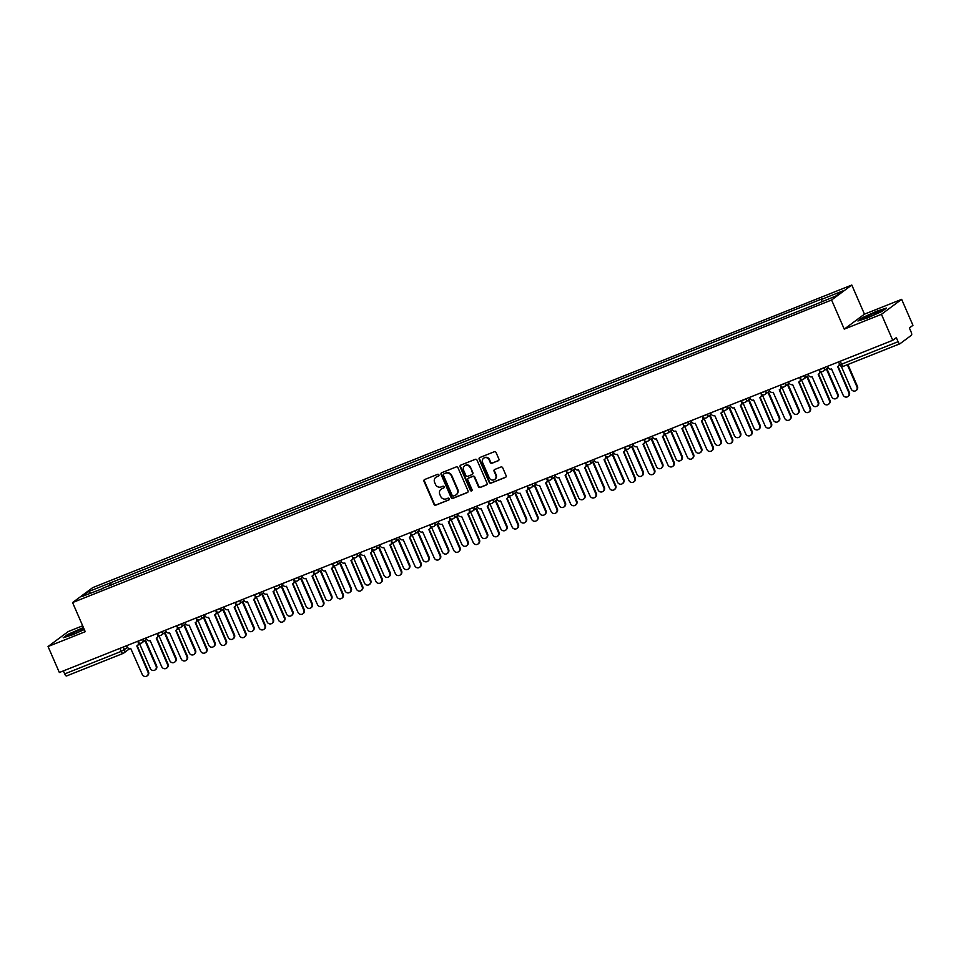 <?xml version="1.0" encoding="UTF-8"?>
<svg xmlns="http://www.w3.org/2000/svg" width="961" height="961" viewBox="0 0 961 961"><rect width="100%" height="100%" fill="white"/><g stroke="black" fill="none" stroke-linecap="round" stroke-linejoin="round"><path stroke-width="1.44" d="M438.913 474.878A0.985 0.925 -126.5 0 0 437.663 474.326L424.654 479.515A1.405 1.309 -126.5 0 0 423.981 481.281L434.024 504.357A1.405 1.309 -126.5 0 0 435.801 505.162L448.811 499.972A0.985 0.925 -126.5 0 0 449.28 498.735A0.985 0.925 -126.5 0 0 448.03 498.17L446.348 498.843A4.493 4.204 -126.5 0 1 440.643 496.308L439.814 494.386A4.493 4.204 -126.5 0 1 441.952 488.717L443.634 488.044A0.985 0.925 -126.5 0 0 444.102 486.807A0.985 0.925 -126.5 0 0 442.853 486.254L441.171 486.927A4.493 4.204 -126.5 0 1 435.465 484.38L434.624 482.458A4.493 4.204 -126.5 0 1 436.762 476.788L438.444 476.115A0.985 0.925 -126.5 0 0 438.913 474.878M498.218 460.787A1.405 1.309 -126.5 0 0 498.891 459.022L496.068 452.547A1.405 1.309 -126.5 0 0 494.29 451.754L479.839 457.52A1.405 1.309 -126.5 0 0 479.167 459.286L489.209 482.362A1.405 1.309 -126.5 0 0 490.987 483.155L505.438 477.401A1.405 1.309 -126.5 0 0 506.111 475.623L502.711 467.803A1.405 1.309 -126.5 0 0 500.921 467.01L494.735 469.473A1.405 1.309 -126.5 0 0 494.074 471.25L495.756 475.13A3.748 3.508 -126.5 0 1 494.711 479.443A3.748 3.508 -126.5 0 1 489.209 477.737L482.602 462.541A3.748 3.508 -126.5 0 1 483.635 458.229A3.748 3.508 -126.5 0 1 489.149 459.935L490.254 462.469A1.405 1.309 -126.5 0 0 492.032 463.262L498.627 460.499A1.405 1.309 -126.5 0 0 498.687 460.463M831.589 300L844.251 329.13L881.441 314.307L892.745 340.302L59.354 672.508L48.05 646.525L85.241 631.701L72.58 602.571L831.589 300L851.794 285.033L92.773 587.591L72.58 602.571M457.977 467.731A1.405 1.309 -126.5 0 0 456.199 466.938L441.736 472.704A1.405 1.309 -126.5 0 0 441.075 474.47L451.105 497.546A1.405 1.309 -126.5 0 0 452.883 498.351L467.346 492.585A1.405 1.309 -126.5 0 0 468.007 490.807L457.977 467.731M460.787 465.112L475.239 459.346A1.405 1.309 -126.5 0 1 477.028 460.139L487.059 483.215A1.405 1.309 -126.5 0 1 486.386 484.993L480.212 487.455A1.405 1.309 -126.5 0 1 478.422 486.662L474.35 477.305A1.405 1.309 -126.5 0 0 472.572 476.512L468.463 478.146A1.405 1.309 -126.5 0 0 467.803 479.911L472.031 489.654A0.985 0.925 -126.5 0 1 471.767 490.795A0.985 0.925 -126.5 0 1 470.325 490.338L460.115 466.878A1.405 1.309 -126.5 0 1 460.787 465.112M881.441 314.307L901.646 299.339L912.95 325.323L909.37 327.977L911.136 332.025A2.859 0.973 68.3 0 1 911.46 335.233L900.025 343.714A2.859 0.973 68.3 0 1 899.952 343.75L843.422 366.285A2.859 0.973 -111.7 0 1 841.548 364.231L898.079 341.696A2.859 0.973 68.3 0 0 899.952 343.75M82.67 625.803L68.255 631.545L48.05 646.525M901.646 299.339L864.456 314.163L851.794 285.033M892.745 340.302L896.325 337.647L898.079 341.696M123.008 653.456L66.633 675.931A2.859 0.973 -111.7 0 1 66.561 675.967A2.859 0.973 -111.7 0 1 64.687 673.913L121.218 651.378L127.549 647.546M63.378 670.91L64.687 673.913M102.971 588.48L81.781 596.601L88.568 591.568L109.53 583.219L109.794 585.766M821.847 301.586L821.619 299.351L822.568 298.655L109.53 583.219M821.619 299.351L842.593 290.991L835.806 296.024L813.883 305.093L102.743 588.24M83.427 627.533L67.702 634.452L63.198 637.792L72.988 634.656L84.304 629.539M844.251 329.13L864.456 314.163M886.498 308.061L876.708 311.196L862.413 317.659L857.909 320.998L867.699 317.863L881.994 311.4L886.498 308.061M111.584 585.045L110.479 582.51M88.568 591.568L90.526 593.117M438.817 475.839L437.171 476.488A4.493 4.204 -126.5 0 0 436.078 477.149M441.267 489.065A4.493 4.204 -126.5 0 1 442.348 488.416L443.634 488.044M424.594 479.539A1.405 1.309 -126.5 0 0 424.39 480.98L434.42 504.069A1.405 1.309 -126.5 0 0 436.21 504.861L449.195 499.684M441.676 472.728A1.405 1.309 -126.5 0 0 441.471 474.169L451.514 497.257A1.405 1.309 -126.5 0 0 453.292 498.05L467.743 492.284A1.405 1.309 -126.5 0 0 467.803 492.26M443.862 473.965A0.985 0.925 -126.5 0 0 443.405 475.202L452.211 495.456A0.985 0.925 -126.5 0 0 453.46 496.008L455.238 495.299A4.493 4.204 -126.5 0 0 457.364 489.642L451.346 475.791A4.493 4.204 -126.5 0 0 445.64 473.256L444.27 473.665A0.985 0.925 -126.5 0 0 443.922 473.929M456.319 494.651A4.493 4.204 -126.5 0 0 457.772 489.341L457.364 489.642M444.27 473.665L446.048 472.956A4.493 4.204 -126.5 0 1 451.754 475.491L457.772 489.341M468.403 478.17A1.405 1.309 -126.5 0 1 468.872 477.845L472.98 476.212A1.405 1.309 -126.5 0 1 474.758 477.004L478.83 486.362A1.405 1.309 -126.5 0 0 480.608 487.155L486.795 484.692A1.405 1.309 -126.5 0 0 486.855 484.668M460.727 465.136A1.405 1.309 -126.5 0 0 460.523 466.578L470.722 490.038A0.985 0.925 -126.5 0 0 471.947 490.615M470.133 467.587A3.748 3.508 -126.5 0 0 464.619 465.881A3.748 3.508 -126.5 0 0 463.574 470.205L465.905 475.551A1.405 1.309 -126.5 0 0 467.683 476.344L471.791 474.71A1.405 1.309 -126.5 0 0 472.464 472.944L470.53 467.286A3.748 3.508 -126.5 0 0 464.824 465.737M472.259 474.386A1.405 1.309 -126.5 0 0 472.86 472.644L472.464 472.944M470.53 467.286L472.86 472.644M483.851 458.085A3.748 3.508 -126.5 0 1 489.557 459.634L490.651 462.169A1.405 1.309 -126.5 0 0 492.44 462.962L498.627 460.499M494.915 479.287A3.748 3.508 -126.5 0 0 496.164 474.83L495.756 475.13M494.675 469.509A1.405 1.309 -126.5 0 0 494.471 470.95L496.164 474.83M479.779 457.544A1.405 1.309 -126.5 0 0 479.575 458.986L489.605 482.062A1.405 1.309 -126.5 0 0 491.395 482.854L505.846 477.1A1.405 1.309 -126.5 0 0 505.906 477.076M139.273 643.053L150.312 668.436A3.291 3.075 -126.5 0 0 155.141 669.937A3.291 3.075 -126.5 0 0 156.054 666.141L144.943 640.579M145.459 640.182L156.583 665.757A3.291 3.075 53.5 0 1 155.67 669.541L155.141 669.937M126.6 645.708L127.056 646.753A2.859 2.679 -126.5 0 0 130.684 648.375L142.24 674.418A3.291 3.075 -126.5 0 0 147.057 675.919A3.291 3.075 -126.5 0 0 147.97 672.135L136.798 645.936A2.859 2.679 -126.5 0 0 138.168 642.332L138.216 642.296M138.925 642.873A2.859 2.679 53.5 0 1 137.891 645.227L137.375 645.624M137.195 645.744L148.499 671.751A3.291 3.075 53.5 0 1 147.586 675.535L147.057 675.919M158.745 635.293L169.785 660.675A3.291 3.075 -126.5 0 0 174.614 662.165A3.291 3.075 -126.5 0 0 175.527 658.381L164.403 632.806M164.932 632.422L176.055 657.997A3.291 3.075 53.5 0 1 175.142 661.781L174.614 662.165M178.217 627.533L189.257 652.915A3.291 3.075 -126.5 0 0 194.086 654.405A3.291 3.075 -126.5 0 0 194.999 650.621L183.875 625.046M184.404 624.662L195.515 650.237A3.291 3.075 53.5 0 1 194.602 654.021L194.086 654.405M83.775 628.338A9.286 0.781 -23.5 0 0 73.721 632.494A9.286 0.781 -23.5 0 0 69.228 635.353A9.286 0.781 -23.5 0 0 75.595 633.287A9.286 0.781 -23.5 0 0 84.196 629.287M64.327 637.431L68.123 634.62L83.559 627.845M863.975 318.571A9.286 0.781 -23.5 0 0 872.744 315.46A9.286 0.781 -23.5 0 0 880.793 311.232A9.286 0.781 -23.5 0 0 880.66 311.016A9.286 0.781 -23.5 0 0 870.642 314.679A9.286 0.781 -23.5 0 0 863.939 318.559A9.286 0.781 -23.5 0 0 863.975 318.571M859.038 320.638L862.834 317.827L876.684 311.556L885.646 308.685M146.072 637.948L146.528 638.993A2.859 2.679 -126.5 0 0 150.156 640.615L161.7 666.658A3.291 3.075 -126.5 0 0 166.529 668.159A3.291 3.075 -126.5 0 0 167.442 664.375L156.271 638.176A2.859 2.679 -126.5 0 0 157.628 634.572L157.688 634.536M158.397 635.113A2.859 2.679 53.5 0 1 157.364 637.467L156.835 637.864M156.667 637.984L167.971 663.991A3.291 3.075 53.5 0 1 167.058 667.775L166.529 668.159M165.532 630.188L165.989 631.233A2.859 2.679 -126.5 0 0 169.629 632.855L181.173 658.898A3.291 3.075 -126.5 0 0 186.002 660.399A3.291 3.075 -126.5 0 0 186.914 656.615L175.743 630.416A2.859 2.679 -126.5 0 0 177.1 626.812L177.148 626.776M177.857 627.353A2.859 2.679 53.5 0 1 176.836 629.707L176.307 630.104M176.127 630.224L187.443 656.219A3.291 3.075 53.5 0 1 186.53 660.015L186.002 660.399M197.69 619.773L208.717 645.155A3.291 3.075 -126.5 0 0 213.546 646.645A3.291 3.075 -126.5 0 0 214.459 642.861L203.348 617.286M203.864 616.902L214.988 642.477A3.291 3.075 53.5 0 1 214.075 646.26L213.546 646.645M217.15 612.013L228.189 637.395A3.291 3.075 -126.5 0 0 233.018 638.885A3.291 3.075 -126.5 0 0 233.931 635.101L222.808 609.526M223.336 609.142L234.46 634.716A3.291 3.075 53.5 0 1 233.547 638.5L233.018 638.885M236.622 604.253L247.662 629.635A3.291 3.075 -126.5 0 0 252.491 631.125A3.291 3.075 -126.5 0 0 253.404 627.341L242.28 601.766M242.809 601.382L253.92 626.956A3.291 3.075 53.5 0 1 253.007 630.74L252.491 631.125M185.005 622.428L185.461 623.473A2.859 2.679 -126.5 0 0 189.089 625.094L200.645 651.138A3.291 3.075 -126.5 0 0 205.462 652.639A3.291 3.075 -126.5 0 0 206.375 648.855L195.203 622.656A2.859 2.679 -126.5 0 0 196.573 619.052L196.621 619.004M197.329 619.593A2.859 2.679 53.5 0 1 196.296 621.947L195.78 622.344M195.6 622.464L206.903 648.459A3.291 3.075 53.5 0 1 205.99 652.255L205.462 652.639M204.477 614.668L204.933 615.713A2.859 2.679 -126.5 0 0 208.561 617.334L220.105 643.377A3.291 3.075 -126.5 0 0 224.934 644.879A3.291 3.075 -126.5 0 0 225.847 641.095L214.675 614.896A2.859 2.679 -126.5 0 0 216.033 611.292L216.093 611.244M216.802 611.833A2.859 2.679 53.5 0 1 215.769 614.187L215.24 614.584M215.072 614.704L226.376 640.699A3.291 3.075 53.5 0 1 225.463 644.495L224.934 644.879M223.937 606.908L224.393 607.953A2.859 2.679 -126.5 0 0 228.033 609.574L239.577 635.617A3.291 3.075 -126.5 0 0 244.406 637.119A3.291 3.075 -126.5 0 0 245.319 633.335L234.148 607.136A2.859 2.679 -126.5 0 0 235.505 603.532L235.553 603.484M236.262 604.073A2.859 2.679 53.5 0 1 235.241 606.427L234.712 606.823M234.532 606.944L245.848 632.939A3.291 3.075 53.5 0 1 244.935 636.723L244.406 637.119M256.094 596.493L267.122 621.875A3.291 3.075 -126.5 0 0 271.951 623.365A3.291 3.075 -126.5 0 0 272.864 619.581L261.752 594.006M262.269 593.622L273.392 619.196A3.291 3.075 53.5 0 1 272.48 622.98L271.951 623.365M243.409 599.147L243.866 600.193A2.859 2.679 -126.5 0 0 247.494 601.814L259.05 627.857A3.291 3.075 -126.5 0 0 263.879 629.359A3.291 3.075 -126.5 0 0 264.78 625.575L253.608 599.376A2.859 2.679 -126.5 0 0 254.977 595.76L255.025 595.724M255.734 596.313A2.859 2.679 53.5 0 1 254.701 598.667L254.184 599.063M254.004 599.171L265.308 625.179A3.291 3.075 53.5 0 1 264.395 628.962L263.879 629.359M275.555 588.721L286.594 614.115A3.291 3.075 -126.5 0 0 291.423 615.605A3.291 3.075 -126.5 0 0 292.336 611.821L281.213 586.246M281.741 585.862L292.865 611.436A3.291 3.075 53.5 0 1 291.952 615.22L291.423 615.605M262.882 591.387L263.338 592.432A2.859 2.679 -126.5 0 0 266.966 594.054L278.51 620.097A3.291 3.075 -126.5 0 0 283.339 621.599A3.291 3.075 -126.5 0 0 284.252 617.815L273.08 591.616A2.859 2.679 -126.5 0 0 274.438 588L274.498 587.964M275.206 588.552A2.859 2.679 53.5 0 1 274.173 590.907L273.645 591.291M273.477 591.411L284.78 617.418A3.291 3.075 53.5 0 1 283.867 621.202L283.339 621.599M295.027 580.961L306.066 606.355A3.291 3.075 -126.5 0 0 310.896 607.845A3.291 3.075 -126.5 0 0 311.808 604.061L300.685 578.486M301.213 578.102L312.325 603.676A3.291 3.075 53.5 0 1 311.412 607.46L310.896 607.845M282.342 583.627L282.798 584.672A2.859 2.679 -126.5 0 0 286.438 586.294L297.982 612.337A3.291 3.075 -126.5 0 0 302.811 613.839A3.291 3.075 -126.5 0 0 303.724 610.055L292.552 583.856A2.859 2.679 -126.5 0 0 293.91 580.24L293.958 580.204M294.667 580.792A2.859 2.679 53.5 0 1 293.646 583.147L293.117 583.531M292.937 583.651L304.253 609.658A3.291 3.075 53.5 0 1 303.34 613.442L302.811 613.839M314.499 573.2L325.527 598.583A3.291 3.075 -126.5 0 0 330.356 600.084A3.291 3.075 -126.5 0 0 331.269 596.3L320.157 570.726M320.674 570.341L331.797 595.916A3.291 3.075 53.5 0 1 330.884 599.7L330.356 600.084M301.814 575.855L302.271 576.912A2.859 2.679 -126.5 0 0 305.898 578.534L317.454 604.577A3.291 3.075 -126.5 0 0 322.283 606.079A3.291 3.075 -126.5 0 0 323.196 602.295L312.025 576.095A2.859 2.679 -126.5 0 0 313.382 572.48L313.286 572.263M314.139 573.032A2.859 2.679 53.5 0 1 313.106 575.387L312.589 575.771M312.409 575.891L323.713 601.898A3.291 3.075 53.5 0 1 322.8 605.682L322.283 606.079M333.96 565.44L344.999 590.823A3.291 3.075 -126.5 0 0 349.828 592.324A3.291 3.075 -126.5 0 0 350.741 588.54L339.617 562.966M340.146 562.581L351.27 588.156A3.291 3.075 53.5 0 1 350.357 591.94L349.828 592.324M353.432 557.68L364.471 583.063A3.291 3.075 -126.5 0 0 369.3 584.564A3.291 3.075 -126.5 0 0 370.213 580.78L359.09 555.206M359.618 554.821L370.73 580.384A3.291 3.075 53.5 0 1 369.817 584.18L369.3 584.564M372.904 549.92L383.932 575.303A3.291 3.075 -126.5 0 0 388.761 576.804A3.291 3.075 -126.5 0 0 389.673 573.02L378.562 547.446M379.078 547.061L390.202 572.624A3.291 3.075 53.5 0 1 389.289 576.42L388.761 576.804M392.364 542.16L403.404 567.543A3.291 3.075 -126.5 0 0 408.233 569.044A3.291 3.075 -126.5 0 0 409.146 565.26L398.022 539.686M398.551 539.301L409.674 564.864A3.291 3.075 53.5 0 1 408.761 568.66L408.233 569.044M411.837 534.4L422.876 559.782A3.291 3.075 -126.5 0 0 427.705 561.284A3.291 3.075 -126.5 0 0 428.618 557.5L417.494 531.926M418.023 531.529L429.135 557.104A3.291 3.075 53.5 0 1 428.222 560.888L427.705 561.284M431.309 526.64L442.336 552.022A3.291 3.075 -126.5 0 0 447.165 553.524A3.291 3.075 -126.5 0 0 448.078 549.74L436.967 524.165M437.483 523.769L448.607 549.344A3.291 3.075 53.5 0 1 447.694 553.128L447.165 553.524M321.286 568.095L321.743 569.152A2.859 2.679 -126.5 0 0 325.371 570.774L336.915 596.817A3.291 3.075 -126.5 0 0 341.744 598.319A3.291 3.075 -126.5 0 0 342.657 594.535L331.485 568.335A2.859 2.679 -126.5 0 0 332.842 564.72L332.902 564.684M333.611 565.272A2.859 2.679 53.5 0 1 332.578 567.627L332.05 568.011M331.881 568.131L343.185 594.138A3.291 3.075 53.5 0 1 342.272 597.922L341.744 598.319M340.747 560.335L341.203 561.392A2.859 2.679 -126.5 0 0 344.843 563.002L356.387 589.057A3.291 3.075 -126.5 0 0 361.216 590.559A3.291 3.075 -126.5 0 0 362.129 586.763L350.957 560.575A2.859 2.679 -126.5 0 0 352.315 556.96L352.363 556.924M353.071 557.512A2.859 2.679 53.5 0 1 352.05 559.867L351.522 560.251M351.342 560.371L362.657 586.378A3.291 3.075 53.5 0 1 361.744 590.162L361.216 590.559M360.219 552.575L360.675 553.632A2.859 2.679 -126.5 0 0 364.303 555.242L375.859 581.297A3.291 3.075 -126.5 0 0 380.688 582.798A3.291 3.075 -126.5 0 0 381.601 579.002L370.429 552.815A2.859 2.679 -126.5 0 0 371.787 549.199L371.835 549.163M372.544 549.752A2.859 2.679 53.5 0 1 371.511 552.107L370.994 552.491M370.814 552.611L382.118 578.618A3.291 3.075 53.5 0 1 381.205 582.402L380.688 582.798M379.691 544.815L380.148 545.872A2.859 2.679 -126.5 0 0 383.775 547.482L395.319 573.537A3.291 3.075 -126.5 0 0 400.148 575.038A3.291 3.075 -126.5 0 0 401.061 571.242L389.89 545.043A2.859 2.679 -126.5 0 0 391.247 541.439L391.307 541.403M392.016 541.992A2.859 2.679 53.5 0 1 390.983 544.346L390.454 544.731M390.286 544.851L401.59 570.858A3.291 3.075 53.5 0 1 400.677 574.642L400.148 575.038M399.151 537.055L399.608 538.112A2.859 2.679 -126.5 0 0 403.248 539.722L414.792 565.777A3.291 3.075 -126.5 0 0 419.621 567.266A3.291 3.075 -126.5 0 0 420.534 563.482L409.362 537.283A2.859 2.679 -126.5 0 0 410.719 533.679L410.767 533.643M411.488 534.232A2.859 2.679 53.5 0 1 410.455 536.586L409.927 536.971M409.746 537.091L421.062 563.098A3.291 3.075 53.5 0 1 420.149 566.882L419.621 567.266M418.624 529.295L419.08 530.352A2.859 2.679 -126.5 0 0 422.708 531.962L434.264 558.017A3.291 3.075 -126.5 0 0 439.093 559.506A3.291 3.075 -126.5 0 0 440.006 555.722L428.834 529.523A2.859 2.679 -126.5 0 0 430.192 525.919L430.24 525.883M430.948 526.472A2.859 2.679 53.5 0 1 429.915 528.826L429.399 529.211M429.219 529.331L440.522 555.338A3.291 3.075 53.5 0 1 439.609 559.122L439.093 559.506M450.769 518.88L461.809 544.262A3.291 3.075 -126.5 0 0 466.638 545.764A3.291 3.075 -126.5 0 0 467.551 541.98L456.427 516.405M456.955 516.009L468.079 541.584A3.291 3.075 53.5 0 1 467.166 545.367L466.638 545.764M438.096 521.535L438.552 522.592A2.859 2.679 -126.5 0 0 442.18 524.201L453.724 550.257A3.291 3.075 -126.5 0 0 458.553 551.746A3.291 3.075 -126.5 0 0 459.466 547.962L448.294 521.763A2.859 2.679 -126.5 0 0 449.652 518.159L449.712 518.123M450.421 518.712A2.859 2.679 53.5 0 1 449.388 521.066L448.859 521.451M448.691 521.571L459.995 547.578A3.291 3.075 53.5 0 1 459.082 551.362L458.553 551.746M470.241 511.12L481.281 536.502A3.291 3.075 -126.5 0 0 486.11 538.004A3.291 3.075 -126.5 0 0 487.023 534.22L475.899 508.645M476.428 508.249L487.539 533.823A3.291 3.075 53.5 0 1 486.626 537.607L486.11 538.004M457.556 513.775L458.025 514.832A2.859 2.679 -126.5 0 0 461.652 516.441L473.196 542.497A3.291 3.075 -126.5 0 0 478.025 543.986A3.291 3.075 -126.5 0 0 478.938 540.202L467.767 514.003A2.859 2.679 -126.5 0 0 469.124 510.399L469.172 510.363M469.893 510.952A2.859 2.679 53.5 0 1 468.86 513.306L468.331 513.691M468.151 513.811L479.467 539.818A3.291 3.075 53.5 0 1 478.554 543.602L478.025 543.986M489.714 503.36L500.741 528.742A3.291 3.075 -126.5 0 0 505.57 530.244A3.291 3.075 -126.5 0 0 506.483 526.46L495.371 500.885M495.888 500.489L507.012 526.063A3.291 3.075 53.5 0 1 506.099 529.847L505.57 530.244M477.028 506.015L477.485 507.072A2.859 2.679 -126.5 0 0 481.125 508.681L492.669 534.736A3.291 3.075 -126.5 0 0 497.498 536.226A3.291 3.075 -126.5 0 0 498.411 532.442L487.239 506.243A2.859 2.679 -126.5 0 0 488.596 502.639L488.644 502.603M489.353 503.18A2.859 2.679 53.5 0 1 488.32 505.546L487.804 505.93M487.623 506.051L498.927 532.058A3.291 3.075 53.5 0 1 498.014 535.842L497.498 536.226M509.174 495.6L520.213 520.982A3.291 3.075 -126.5 0 0 525.042 522.484A3.291 3.075 -126.5 0 0 525.955 518.7L514.832 493.125M515.36 492.729L526.484 518.303A3.291 3.075 53.5 0 1 525.571 522.087L525.042 522.484M496.501 498.254L496.957 499.3A2.859 2.679 -126.5 0 0 500.585 500.921L512.129 526.976A3.291 3.075 -126.5 0 0 516.958 528.466A3.291 3.075 -126.5 0 0 517.871 524.682L506.699 498.483A2.859 2.679 -126.5 0 0 508.057 494.879L508.117 494.843M508.825 495.42A2.859 2.679 53.5 0 1 507.792 497.786L507.264 498.17M507.096 498.291L518.399 524.298A3.291 3.075 53.5 0 1 517.486 528.082L516.958 528.466M528.646 487.84L539.686 513.222A3.291 3.075 -126.5 0 0 544.515 514.724A3.291 3.075 -126.5 0 0 545.428 510.928L534.304 485.365M534.833 484.969L545.944 510.543A3.291 3.075 53.5 0 1 545.031 514.327L544.515 514.724M515.961 490.494L516.429 491.539A2.859 2.679 -126.5 0 0 520.057 493.161L531.601 519.216A3.291 3.075 -126.5 0 0 536.43 520.706A3.291 3.075 -126.5 0 0 537.343 516.922L526.172 490.723A2.859 2.679 -126.5 0 0 527.529 487.119L527.577 487.083M528.298 487.659A2.859 2.679 53.5 0 1 527.265 490.014L526.736 490.41M526.556 490.53L537.872 516.538A3.291 3.075 53.5 0 1 536.959 520.321L536.43 520.706M548.118 480.08L559.146 505.462A3.291 3.075 -126.5 0 0 563.975 506.964A3.291 3.075 -126.5 0 0 564.888 503.168L553.776 477.605M554.293 477.209L565.416 502.783A3.291 3.075 53.5 0 1 564.503 506.567L563.975 506.964M535.433 482.734L535.89 483.779A2.859 2.679 -126.5 0 0 539.529 485.401L551.073 511.456A3.291 3.075 -126.5 0 0 555.902 512.946A3.291 3.075 -126.5 0 0 556.815 509.162L545.644 482.963A2.859 2.679 -126.5 0 0 547.001 479.359L547.049 479.323M547.758 479.899A2.859 2.679 53.5 0 1 546.725 482.254L546.208 482.65M546.028 482.77L557.332 508.777A3.291 3.075 53.5 0 1 556.419 512.561L555.902 512.946M567.579 472.319L578.618 497.702A3.291 3.075 -126.5 0 0 583.447 499.203A3.291 3.075 -126.5 0 0 584.36 495.408L573.236 469.845M573.765 469.448L584.889 495.023A3.291 3.075 53.5 0 1 583.976 498.807L583.447 499.203M554.905 474.974L555.362 476.019A2.859 2.679 -126.5 0 0 558.99 477.641L570.534 503.684A3.291 3.075 -126.5 0 0 575.363 505.186A3.291 3.075 -126.5 0 0 576.276 501.402L565.104 475.202A2.859 2.679 -126.5 0 0 566.461 471.599L566.522 471.563M567.23 472.139A2.859 2.679 53.5 0 1 566.197 474.494L565.669 474.89M565.5 475.01L576.804 501.017A3.291 3.075 53.5 0 1 575.891 504.801L575.363 505.186M587.051 464.559L598.09 489.942A3.291 3.075 -126.5 0 0 602.919 491.431A3.291 3.075 -126.5 0 0 603.832 487.647L592.709 462.073M593.237 461.688L604.349 487.263A3.291 3.075 53.5 0 1 603.436 491.047L602.919 491.431M574.378 467.214L574.834 468.259A2.859 2.679 -126.5 0 0 578.462 469.881L590.006 495.924A3.291 3.075 -126.5 0 0 594.835 497.426A3.291 3.075 -126.5 0 0 595.748 493.642L584.576 467.442A2.859 2.679 -126.5 0 0 585.934 463.839L585.982 463.803M586.703 464.379A2.859 2.679 53.5 0 1 585.669 466.734L585.141 467.13M584.961 467.25L596.276 493.257A3.291 3.075 53.5 0 1 595.364 497.041L594.835 497.426M606.523 456.799L617.551 482.182A3.291 3.075 -126.5 0 0 622.38 483.671A3.291 3.075 -126.5 0 0 623.293 479.887L612.181 454.313M612.698 453.928L623.821 479.503A3.291 3.075 53.5 0 1 622.908 483.287L622.38 483.671M593.838 459.454L594.294 460.499A2.859 2.679 -126.5 0 0 597.934 462.121L609.478 488.164A3.291 3.075 -126.5 0 0 614.307 489.666A3.291 3.075 -126.5 0 0 615.22 485.882L604.049 459.682A2.859 2.679 -126.5 0 0 605.406 456.079L605.31 455.862M606.163 456.619A2.859 2.679 53.5 0 1 605.13 458.974L604.613 459.37M604.433 459.49L615.737 485.485A3.291 3.075 53.5 0 1 614.824 489.281L614.307 489.666M625.983 449.039L637.023 474.422A3.291 3.075 -126.5 0 0 641.852 475.911A3.291 3.075 -126.5 0 0 642.765 472.127L631.641 446.553M632.17 446.168L643.293 471.743A3.291 3.075 53.5 0 1 642.38 475.527L641.852 475.911M613.31 451.694L613.767 452.739A2.859 2.679 -126.5 0 0 617.394 454.361L628.938 480.404A3.291 3.075 -126.5 0 0 633.767 481.905A3.291 3.075 -126.5 0 0 634.68 478.122L623.509 451.922A2.859 2.679 -126.5 0 0 624.878 448.319L624.926 448.282M625.635 448.859A2.859 2.679 53.5 0 1 624.602 451.214L624.073 451.61M623.905 451.73L635.209 477.725A3.291 3.075 53.5 0 1 634.296 481.521L633.767 481.905M645.456 441.279L656.495 466.662A3.291 3.075 -126.5 0 0 661.324 468.151A3.291 3.075 -126.5 0 0 662.237 464.367L651.114 438.793M651.642 438.408L662.754 463.983A3.291 3.075 53.5 0 1 661.841 467.767L661.324 468.151M632.782 443.934L633.239 444.979A2.859 2.679 -126.5 0 0 636.867 446.601L648.411 472.644A3.291 3.075 -126.5 0 0 653.24 474.145A3.291 3.075 -126.5 0 0 654.153 470.361L642.981 444.162A2.859 2.679 -126.5 0 0 644.338 440.558L644.387 440.51M645.107 441.099A2.859 2.679 53.5 0 1 644.074 443.453L643.546 443.85M643.365 443.97L654.681 469.965A3.291 3.075 53.5 0 1 653.768 473.761L653.24 474.145M664.928 433.519L675.955 458.902A3.291 3.075 -126.5 0 0 680.784 460.391A3.291 3.075 -126.5 0 0 681.697 456.607L670.586 431.033M671.102 430.648L682.226 456.223A3.291 3.075 53.5 0 1 681.313 460.007L680.784 460.391M652.243 436.174L652.699 437.219A2.859 2.679 -126.5 0 0 656.339 438.841L667.883 464.884A3.291 3.075 -126.5 0 0 672.712 466.385A3.291 3.075 -126.5 0 0 673.625 462.601L662.453 436.402A2.859 2.679 -126.5 0 0 663.811 432.798L663.859 432.75M664.568 433.339A2.859 2.679 53.5 0 1 663.546 435.693L663.018 436.09M662.838 436.21L674.142 462.205A3.291 3.075 53.5 0 1 673.229 465.989L672.712 466.385M684.388 425.759L695.428 451.141A3.291 3.075 -126.5 0 0 700.257 452.631A3.291 3.075 -126.5 0 0 701.17 448.847L690.046 423.272M690.575 422.888L701.698 448.463A3.291 3.075 53.5 0 1 700.785 452.247L700.257 452.631M671.715 428.414L672.171 429.459A2.859 2.679 -126.5 0 0 675.799 431.081L687.343 457.124A3.291 3.075 -126.5 0 0 692.172 458.625A3.291 3.075 -126.5 0 0 693.085 454.841L681.914 428.642A2.859 2.679 -126.5 0 0 683.283 425.038L683.331 424.99M684.04 425.579A2.859 2.679 53.5 0 1 683.007 427.933L682.478 428.33M682.31 428.438L693.614 454.445A3.291 3.075 53.5 0 1 692.701 458.229L692.172 458.625M703.86 417.987L714.9 443.381A3.291 3.075 -126.5 0 0 719.729 444.871A3.291 3.075 -126.5 0 0 720.642 441.087L709.518 415.512M710.047 415.128L721.158 440.703A3.291 3.075 53.5 0 1 720.245 444.487L719.729 444.871M691.187 420.654L691.644 421.699A2.859 2.679 -126.5 0 0 695.271 423.32L706.815 449.364A3.291 3.075 -126.5 0 0 711.645 450.865A3.291 3.075 -126.5 0 0 712.557 447.081L701.386 420.882A2.859 2.679 -126.5 0 0 702.743 417.266L702.791 417.23M703.512 417.819A2.859 2.679 53.5 0 1 702.479 420.173L701.95 420.558M701.77 420.678L713.086 446.685A3.291 3.075 53.5 0 1 712.173 450.469L711.645 450.865M723.333 410.227L734.372 435.621A3.291 3.075 -126.5 0 0 739.189 437.111A3.291 3.075 -126.5 0 0 740.102 433.327L728.991 407.752M729.507 407.368L740.631 432.943A3.291 3.075 53.5 0 1 739.718 436.726L739.189 437.111M710.647 412.894L711.104 413.939A2.859 2.679 -126.5 0 0 714.744 415.56L726.288 441.604A3.291 3.075 -126.5 0 0 731.117 443.105A3.291 3.075 -126.5 0 0 732.03 439.321L720.858 413.122A2.859 2.679 -126.5 0 0 722.216 409.506L722.264 409.47M722.972 410.059A2.859 2.679 53.5 0 1 721.951 412.413L721.423 412.798M721.243 412.918L732.546 438.925A3.291 3.075 53.5 0 1 731.633 442.709L731.117 443.105M742.793 402.467L753.832 427.861A3.291 3.075 -126.5 0 0 758.661 429.351A3.291 3.075 -126.5 0 0 759.574 425.567L748.451 399.992M748.979 399.608L760.103 425.182A3.291 3.075 53.5 0 1 759.19 428.966L758.661 429.351M730.12 405.122L730.576 406.179A2.859 2.679 -126.5 0 0 734.204 407.8L745.748 433.843A3.291 3.075 -126.5 0 0 750.577 435.345A3.291 3.075 -126.5 0 0 751.49 431.561L740.318 405.362A2.859 2.679 -126.5 0 0 741.688 401.746L741.736 401.71M742.445 402.299A2.859 2.679 53.5 0 1 741.412 404.653L740.883 405.037M740.715 405.158L752.019 431.165A3.291 3.075 53.5 0 1 751.106 434.949L750.577 435.345M762.265 394.707L773.305 420.089A3.291 3.075 -126.5 0 0 778.134 421.591A3.291 3.075 -126.5 0 0 779.047 417.807L767.923 392.232M768.452 391.848L779.563 417.422A3.291 3.075 53.5 0 1 778.65 421.206L778.134 421.591M749.592 397.361L750.048 398.419A2.859 2.679 -126.5 0 0 753.676 400.04L765.22 426.083A3.291 3.075 -126.5 0 0 770.049 427.585A3.291 3.075 -126.5 0 0 770.962 423.801L759.791 397.602A2.859 2.679 -126.5 0 0 761.148 393.986L761.196 393.95M761.917 394.539A2.859 2.679 53.5 0 1 760.884 396.893L760.355 397.277M760.175 397.398L771.491 423.405A3.291 3.075 53.5 0 1 770.578 427.189L770.049 427.585M781.737 386.947L792.777 412.329A3.291 3.075 -126.5 0 0 797.594 413.831A3.291 3.075 -126.5 0 0 798.507 410.047L787.395 384.472M787.912 384.088L799.035 409.662A3.291 3.075 53.5 0 1 798.123 413.446L797.594 413.831M769.052 389.601L769.509 390.659A2.859 2.679 -126.5 0 0 773.149 392.28L784.693 418.323A3.291 3.075 -126.5 0 0 789.522 419.825A3.291 3.075 -126.5 0 0 790.435 416.029L779.263 389.842A2.859 2.679 -126.5 0 0 780.62 386.226L780.668 386.19M781.377 386.778A2.859 2.679 53.5 0 1 780.356 389.133L779.827 389.517M779.647 389.637L790.951 415.645A3.291 3.075 53.5 0 1 790.038 419.428L789.522 419.825M801.198 379.187L812.237 404.569A3.291 3.075 -126.5 0 0 817.066 406.071A3.291 3.075 -126.5 0 0 817.979 402.287L806.856 376.712M807.384 376.328L818.508 401.89A3.291 3.075 53.5 0 1 817.595 405.686L817.066 406.071M788.525 381.841L788.981 382.898A2.859 2.679 -126.5 0 0 792.609 384.508L804.153 410.563A3.291 3.075 -126.5 0 0 808.982 412.065A3.291 3.075 -126.5 0 0 809.895 408.269L798.723 382.082A2.859 2.679 -126.5 0 0 800.093 378.466L800.141 378.43M800.849 379.018A2.859 2.679 53.5 0 1 799.816 381.373L799.288 381.757M799.12 381.877L810.423 407.884A3.291 3.075 53.5 0 1 809.51 411.668L808.982 412.065M820.67 371.426L831.709 396.809A3.291 3.075 -126.5 0 0 836.538 398.31A3.291 3.075 -126.5 0 0 837.451 394.527L826.328 368.952M826.856 368.568L837.968 394.13A3.291 3.075 53.5 0 1 837.067 397.926L836.538 398.31M807.997 374.081L808.453 375.138A2.859 2.679 -126.5 0 0 812.081 376.748L823.625 402.803A3.291 3.075 -126.5 0 0 828.454 404.305A3.291 3.075 -126.5 0 0 829.367 400.509L818.195 374.31A2.859 2.679 -126.5 0 0 819.553 370.706L819.601 370.67M820.322 371.258A2.859 2.679 53.5 0 1 819.289 373.613L818.76 373.997M818.58 374.117L829.896 400.124A3.291 3.075 53.5 0 1 828.983 403.908L828.454 404.305M841.271 366.285L851.182 389.049A3.291 3.075 -126.5 0 0 855.999 390.55A3.291 3.075 -126.5 0 0 856.912 386.766L847.338 364.724M847.926 364.495L857.44 386.37A3.291 3.075 53.5 0 1 856.527 390.166L855.999 390.55M827.457 366.321L827.914 367.378A2.859 2.679 -126.5 0 0 831.553 368.988L843.097 395.043A3.291 3.075 -126.5 0 0 847.926 396.533A3.291 3.075 -126.5 0 0 848.839 392.749L837.668 366.549A2.859 2.679 -126.5 0 0 839.217 363.594M839.662 364.591A2.859 2.679 53.5 0 1 838.761 365.853L838.232 366.237M838.052 366.357L849.356 392.364A3.291 3.075 53.5 0 1 848.443 396.148L847.926 396.533M899.868 343.774L843.494 366.249A2.859 0.973 -111.7 0 1 843.422 366.285A2.859 2.859 0 0 1 839.734 364.772L841.548 364.231L840.238 361.228M123.32 647.017L124.522 649.78A2.859 2.679 -126.5 0 1 123.164 653.396A2.859 0.973 -111.7 0 1 123.092 653.432A2.859 0.973 -111.7 0 1 121.218 651.378L119.921 648.375M824.178 367.631L824.79 367.39M804.717 375.391L805.318 375.15M785.245 383.151L785.858 382.91M765.773 390.911L766.385 390.671M746.313 398.671L746.913 398.431M726.84 406.431L727.441 406.191M707.368 414.191L707.981 413.951M687.908 421.951L688.508 421.711M668.436 429.711L669.036 429.471M648.963 437.471L649.576 437.231M629.503 445.243L630.104 444.991M610.031 453.003L610.631 452.751M590.559 460.763L591.171 460.511M571.098 468.524L571.699 468.283M551.626 476.284L552.227 476.043M532.154 484.044L532.766 483.803M512.693 491.804L513.294 491.564M493.221 499.564L493.822 499.324M473.749 507.324L474.362 507.084M454.289 515.084L454.889 514.844M434.816 522.844L435.417 522.604M415.344 530.604L415.957 530.364M395.884 538.364L396.485 538.124M376.412 546.124L377.012 545.884M356.939 553.884L357.552 553.644M337.479 561.644L338.08 561.404M318.007 569.405L318.608 569.164M298.535 577.165L299.147 576.924M279.062 584.925L279.675 584.684M259.602 592.685L260.203 592.444M240.13 600.445L240.743 600.205M220.658 608.205L221.27 607.965M201.197 615.977L201.798 615.725M181.725 623.737L182.338 623.485M162.253 631.497L162.865 631.245M142.793 639.257L143.393 639.017M137.867 641.395L142.853 639.413A2.859 2.679 53.5 0 1 141.495 643.017M157.34 633.635L162.325 631.653A2.859 2.679 53.5 0 1 160.968 635.257M176.8 625.875L181.797 623.893A2.859 2.679 53.5 0 1 180.44 627.497M196.272 618.115L201.257 616.133A2.859 2.679 53.5 0 1 199.9 619.737M215.744 610.355L220.73 608.373A2.859 2.679 53.5 0 1 219.372 611.977M235.205 602.595L240.202 600.601A2.859 2.679 53.5 0 1 238.845 604.217M254.677 594.835L259.674 592.841A2.859 2.679 53.5 0 1 258.305 596.457M274.149 587.075L279.134 585.081A2.859 2.679 53.5 0 1 277.777 588.697M293.61 579.315L298.607 577.321A2.859 2.679 53.5 0 1 297.249 580.937M313.082 571.555L318.079 569.561A2.859 2.679 53.5 0 1 316.71 573.176M332.554 563.795L337.539 561.801A2.859 2.679 53.5 0 1 336.182 565.416M352.014 556.035L357.011 554.041A2.859 2.679 53.5 0 1 355.654 557.656M371.487 548.275L376.484 546.28A2.859 2.679 53.5 0 1 375.114 549.884M390.959 540.514L395.944 538.52A2.859 2.679 53.5 0 1 394.587 542.124M410.419 532.754L415.416 530.76A2.859 2.679 53.5 0 1 414.059 534.364M429.891 524.994L434.889 523A2.859 2.679 53.5 0 1 433.519 526.604M449.364 517.234L454.349 515.24A2.859 2.679 53.5 0 1 452.991 518.844M468.824 509.474L473.821 507.48A2.859 2.679 53.5 0 1 472.464 511.084M488.296 501.714L493.293 499.72A2.859 2.679 53.5 0 1 491.924 503.324M507.768 493.954L512.754 491.96A2.859 2.679 53.5 0 1 511.396 495.564M527.229 486.182L532.226 484.2A2.859 2.679 53.5 0 1 530.868 487.804M546.701 478.422L551.698 476.44A2.859 2.679 53.5 0 1 550.329 480.044M566.173 470.662L571.158 468.68A2.859 2.679 53.5 0 1 569.801 472.283M585.633 462.902L590.631 460.92A2.859 2.679 53.5 0 1 589.273 464.523M605.106 455.142L610.103 453.16A2.859 2.679 53.5 0 1 608.733 456.763M624.578 447.382L629.563 445.399A2.859 2.679 53.5 0 1 628.206 449.003M644.038 439.621L649.035 437.639A2.859 2.679 53.5 0 1 647.678 441.243M663.51 431.861L668.508 429.879A2.859 2.679 53.5 0 1 667.138 433.483M682.983 424.101L687.968 422.107A2.859 2.679 53.5 0 1 686.61 425.723M702.443 416.341L707.44 414.347A2.859 2.679 53.5 0 1 706.083 417.963M721.915 408.581L726.912 406.587A2.859 2.679 53.5 0 1 725.543 410.203M741.387 400.821L746.373 398.827A2.859 2.679 53.5 0 1 745.015 402.443M760.848 393.061L765.845 391.067A2.859 2.679 53.5 0 1 764.488 394.683M780.32 385.301L785.317 383.307A2.859 2.679 53.5 0 1 783.948 386.923M799.792 377.541L804.777 375.547A2.859 2.679 53.5 0 1 803.42 379.151M819.252 369.781L824.25 367.787A2.859 2.679 53.5 0 1 822.892 371.39M839.866 364.627L838.497 361.925M137.639 641.311L137.735 641.54A2.859 2.859 0 0 0 142.06 642.705L146.673 639.293M157.099 633.551L157.208 633.779A2.859 2.859 0 0 0 161.532 634.945L166.145 631.533M176.572 625.791L176.68 626.019A2.859 2.859 0 0 0 181.004 627.185L185.605 623.761M196.044 618.031L196.14 618.259A2.859 2.859 0 0 0 200.465 619.425L205.077 616.001M215.516 610.259L215.612 610.499A2.859 2.859 0 0 0 219.937 611.664L224.55 608.241M234.977 602.499L235.085 602.739A2.859 2.859 0 0 0 239.409 603.904L244.01 600.481M254.449 594.739L254.545 594.979A2.859 2.859 0 0 0 258.869 596.132L263.482 592.721M273.921 586.979L274.017 587.219A2.859 2.859 0 0 0 278.342 588.372L282.954 584.961M293.381 579.219L293.489 579.459A2.859 2.859 0 0 0 297.814 580.612L302.415 577.201M312.854 571.459L312.95 571.699A2.859 2.859 0 0 0 317.274 572.852L321.887 569.441M332.326 563.699L332.422 563.939A2.859 2.859 0 0 0 336.746 565.092L341.359 561.68M351.786 555.938L351.894 556.179A2.859 2.859 0 0 0 356.219 557.332L360.819 553.92M371.258 548.178L371.366 548.419A2.859 2.859 0 0 0 375.679 549.572L380.292 546.16M390.731 540.418L390.827 540.659A2.859 2.859 0 0 0 395.151 541.812L399.764 538.4M410.191 532.658L410.299 532.899A2.859 2.859 0 0 0 414.623 534.052L419.224 530.64M429.663 524.898L429.771 525.138A2.859 2.859 0 0 0 434.084 526.292L438.696 522.88M449.135 517.138L449.231 517.378A2.859 2.859 0 0 0 453.556 518.532L458.169 515.12M468.596 509.378L468.704 509.618A2.859 2.859 0 0 0 473.028 510.771L477.629 507.36M488.068 501.618L488.176 501.858A2.859 2.859 0 0 0 492.5 503.011L497.101 499.6M507.54 493.858L507.636 494.098A2.859 2.859 0 0 0 511.961 495.251L516.574 491.84M527 486.098L527.108 486.338A2.859 2.859 0 0 0 531.433 487.491L536.034 484.08M546.473 478.338L546.581 478.578A2.859 2.859 0 0 0 550.905 479.731L555.506 476.32M565.945 470.578L566.041 470.806A2.859 2.859 0 0 0 570.366 471.971L574.978 468.56M585.405 462.818L585.513 463.046A2.859 2.859 0 0 0 589.838 464.211L594.439 460.8M604.877 455.058L604.986 455.286A2.859 2.859 0 0 0 609.31 456.451L613.911 453.027M624.35 447.297L624.446 447.526A2.859 2.859 0 0 0 628.77 448.691L633.383 445.267M643.81 439.525L643.918 439.766A2.859 2.859 0 0 0 648.243 440.931L652.843 437.507M663.282 431.765L663.39 432.006A2.859 2.859 0 0 0 667.715 433.171L672.316 429.747M682.754 424.005L682.851 424.245A2.859 2.859 0 0 0 687.175 425.399L691.788 421.987M702.215 416.245L702.323 416.485A2.859 2.859 0 0 0 706.647 417.639L711.248 414.227M721.687 408.485L721.795 408.725A2.859 2.859 0 0 0 726.12 409.879L730.72 406.467M741.159 400.725L741.255 400.965A2.859 2.859 0 0 0 745.58 402.118L750.193 398.707M760.619 392.965L760.728 393.205A2.859 2.859 0 0 0 765.052 394.358L769.653 390.947M780.092 385.205L780.2 385.445A2.859 2.859 0 0 0 784.524 386.598L789.125 383.187M799.564 377.445L799.66 377.685A2.859 2.859 0 0 0 803.985 378.838L808.597 375.427M819.024 369.685L819.132 369.925A2.859 2.859 0 0 0 823.457 371.078L828.058 367.667M129.831 648.555L123.729 653.072A2.859 2.859 0 0 1 123.092 653.432L66.561 675.967"/></g></svg>
